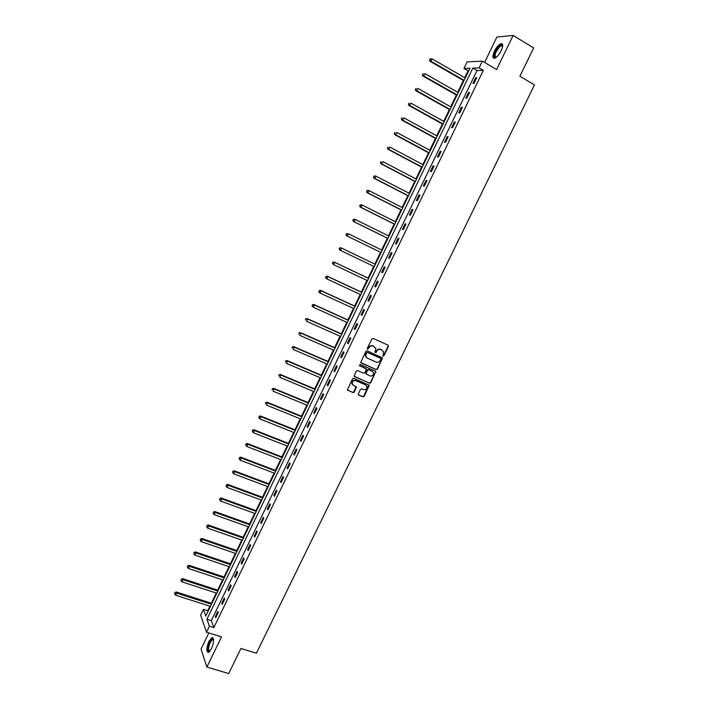 <?xml version="1.0" encoding="UTF-8"?>
<svg xmlns="http://www.w3.org/2000/svg" width="709" height="709" viewBox="0 0 709 709"><rect width="100%" height="100%" fill="white"/><g stroke="black" fill="none" stroke-linecap="round" stroke-linejoin="round"><path stroke-width="1.06" d="M383.046 356.148L383.923 355.794L388.488 346.435L388.089 345.177L373.147 338.45L371.879 338.964L367.297 348.394L367.581 349.271L369.061 347.694C370.063 346.045 371.41 345.496 373.111 346.054L375.859 348.341L375.008 352.346L376.222 352.364L376.816 351.15C377.808 349.51 379.155 348.961 380.839 349.51L383.56 351.753L383.046 356.148M382.798 355.936L383.604 355.555L388.16 346.205L388.053 345.159M367.333 349.058L369.061 347.694M375.088 352.515L376.816 351.15M211.477 648.708C214.118 641.858 214.269 638.144 211.911 637.568L208.925 641.299C206.292 648.115 206.142 651.819 208.499 652.431L211.477 648.708M501.166 50.685C503.257 45.837 503.186 43.479 500.953 43.63C498.719 44.57 496.548 47.078 494.421 51.154C492.338 55.993 492.409 58.342 494.652 58.209C496.858 57.278 499.039 54.779 501.166 50.685M358.311 393.823L358.719 395.055L362.919 396.836L364.169 396.313L369.265 385.324L353.791 378.305L352.524 378.828L347.401 389.87L353.002 392.626L354.27 392.104L356.494 387.008L353.481 385.35L352.178 383.808C352.187 381.345 353.383 380.29 355.767 380.653L365.649 384.898L366.916 386.378C366.943 388.86 365.764 389.923 363.363 389.587L361.723 388.878L360.464 389.401L358.311 393.823M209.412 626.207L206.505 632.224L200.629 615.182L203.439 609.35L205.814 616.059L469.978 68.215L463.952 68.436L467.089 61.913L482.377 61.142L479.116 67.887L472.85 68.108L206.948 619.241L209.412 626.207L213.843 627.589L483.325 70.342L479.116 67.887M482.377 61.142L496.61 69.526L513.13 35.45L533.673 47.928L519.865 76.262L534.48 84.912L256.401 653.211L240.945 648.443L228.706 673.55L206.877 667.072L221.518 636.877L206.505 632.224M376.187 369.602L377.445 369.088L382.559 358.001L367.138 350.822L365.871 351.336L360.721 362.476L376.187 369.602L377.126 368.84L382.178 358.479L382.089 357.469M354.19 376.479L369.229 382.975L370.488 382.461L375.522 372.128L370.798 382.718L369.54 383.241L354.057 376.187L356.29 371.064L357.558 370.55L363.664 373.2L364.922 372.677L366.429 369.043L359.516 365.667M375.841 372.376L375.442 371.135L360.199 364.479L359.357 365.507M208.854 632.951L201.046 649.107L206.877 667.072M513.13 35.45L496.876 37.063L484.601 62.454M483.325 70.342L477.006 70.537L211.326 620.623L213.843 627.589M475.712 77.698L472.956 83.396L473.993 83.396L476.749 77.68L475.712 77.698L476.519 78.167M468.56 92.498L465.813 98.179L466.832 98.214L469.58 92.516L468.56 92.498L469.367 92.959M461.426 107.254L458.688 112.926L459.689 112.988L462.436 107.307L461.426 107.254L462.233 107.715M454.318 121.975L451.589 127.62L452.572 127.717L455.302 122.054L454.318 121.975L455.125 122.427M447.228 136.642L444.508 142.279L445.474 142.412L448.194 136.766L447.228 136.642L448.035 137.094M440.156 151.274L437.444 156.893L438.392 157.052L441.113 151.425L440.156 151.274L440.971 151.717M433.11 165.862L430.398 171.463L431.329 171.658L434.041 166.048L433.11 165.862L433.926 166.296M426.082 180.414L423.379 185.997L424.292 186.219L426.995 180.627L426.082 180.414L426.898 180.839M419.072 194.913L416.378 200.479L417.273 200.744L419.976 195.161L419.072 194.913L419.888 195.338M412.08 209.377L409.403 214.924L410.281 215.226L412.966 209.66L412.08 209.377L412.904 209.793M405.114 223.796L402.437 229.335L403.297 229.663L405.982 224.115L405.114 223.796L405.938 224.212M398.166 238.18L395.498 243.701L396.34 244.056L399.016 238.525L398.166 238.18L398.99 238.587M391.235 252.519L388.576 258.023L389.409 258.413L392.068 252.891L391.235 252.519L392.059 252.918M384.331 266.814L381.672 272.3L382.488 272.726L385.147 267.222L384.331 266.814M377.436 281.074L374.795 286.542L375.593 286.994L378.243 281.508L377.436 281.074M370.568 295.29L367.936 300.749L368.715 301.228L371.356 295.759L370.568 295.29M363.717 309.461L361.094 314.902L361.856 315.416L364.488 309.966L363.717 309.461M356.893 323.605L354.27 329.029L355.014 329.57L357.646 324.128L356.893 323.605M350.078 337.697L347.463 343.112L348.19 343.679L350.813 338.255L350.078 337.697M343.289 351.753L340.674 357.15L341.392 357.753L344.007 352.346L343.289 351.753M336.509 365.773L333.912 371.153L334.613 371.782L337.218 366.393L336.509 365.773M329.756 379.749L327.168 385.111L327.85 385.776L330.447 380.396L329.756 379.749M323.029 393.681L320.441 399.034L321.106 399.725L323.703 394.364L323.029 393.681M316.311 407.578L313.733 412.913L314.379 413.639L316.967 408.295L316.311 407.578M309.611 421.438L307.041 426.756L307.679 427.509L310.258 422.183L309.611 421.438M302.938 435.264L300.368 440.564L300.988 441.344L303.558 436.026L302.938 435.264M296.273 449.045L293.721 454.327L294.324 455.143L296.885 449.843L296.273 449.045M289.635 462.782L287.083 468.055L287.677 468.897L290.229 463.615L289.635 462.782M283.015 476.483L280.472 481.748L281.048 482.616L283.591 477.343L283.015 476.483M276.413 490.149L273.878 495.396L274.436 496.3L276.98 491.036L276.413 490.149M269.828 503.78L267.302 509.009L267.842 509.939L270.377 504.693L269.828 503.78M263.261 517.375L260.735 522.586L261.267 523.543L263.792 518.314L263.261 517.375M256.711 530.926L254.194 536.128L254.708 537.103L257.234 531.892L256.711 530.926M250.18 544.441L247.671 549.626L248.177 550.636L250.685 545.434L250.18 544.441M243.666 557.912L241.166 563.088L241.654 564.125L244.162 558.94L243.666 557.912M237.178 571.357L234.679 576.514L235.149 577.578L237.648 572.411L237.178 571.357M230.7 584.757L228.209 589.906L228.67 590.996L231.161 585.838L230.7 584.757M224.239 598.121L221.757 603.253L222.201 604.369L224.682 599.229L224.239 598.121M217.796 611.45L215.323 616.573L215.749 617.716L218.23 612.585L217.796 611.45M468.738 70.794L468.046 70.811L464.732 77.698M463.376 80.489L457.695 92.285M456.366 95.033L450.685 106.829M449.382 109.532L443.692 121.328M442.407 123.995L436.717 135.791M435.459 138.406L429.769 150.211M428.528 152.79L422.839 164.585M421.616 167.12L415.926 178.925M414.721 181.415L409.031 193.229M407.852 195.675L402.154 207.48M400.993 209.891L395.303 221.704M394.16 224.062L388.461 235.875M387.344 238.197L381.646 250.011M380.547 252.289L374.857 264.094M373.767 266.371L368.095 278.123M366.987 280.418L361.36 292.099M360.234 294.43L354.633 306.049M353.499 308.406L347.933 319.954M346.781 322.338L341.242 333.815M340.081 336.234L334.577 347.649M333.398 350.086L327.93 361.439M326.743 363.903L321.301 375.185M320.096 377.684L314.69 388.904M313.475 391.421L308.096 402.579M306.864 405.123L301.52 416.21M300.279 418.789L294.962 429.814M293.712 432.419L288.43 443.373M287.154 446.005L281.907 456.897M280.622 459.556L275.402 470.386M274.108 473.071L268.915 483.839M267.612 486.551L262.454 497.248M261.134 499.987L256.002 510.631M254.673 513.387L249.568 523.969M248.23 526.76L243.16 537.271M241.796 540.09L236.762 550.538M235.388 553.383L230.381 563.77M228.998 566.633L224.017 576.966M222.626 579.856L217.672 590.127M216.272 593.043L211.344 603.253M209.926 606.195L207.746 610.715L208.021 611.486M207.746 610.715L203.439 609.35M468.046 70.811L463.952 68.436M477.006 70.537L472.85 68.108M211.326 620.623L206.948 619.241M381.672 272.3L382.497 272.699M374.795 286.542L375.619 286.932M367.936 300.749L368.76 301.13M361.094 314.902L361.918 315.283M354.27 329.029L355.094 329.401M347.463 343.112L348.296 343.475M359.339 365.481L365.933 368.467M340.674 357.15L341.508 357.513M333.912 371.153L334.745 371.507M327.168 385.111L328.001 385.466M320.441 399.034L321.274 399.38M313.733 412.913L314.566 413.258M307.041 426.756L307.874 427.093M300.368 440.564L301.21 440.901M293.721 454.327L294.554 454.655M287.083 468.055L287.925 468.383M280.472 481.748L281.313 482.067M273.878 495.396L274.72 495.715M267.302 509.009L268.144 509.319M260.735 522.586L261.586 522.888M254.194 536.128L255.045 536.421M247.671 549.626L248.522 549.918M241.166 563.088L242.017 563.38M234.679 576.514L235.53 576.798M228.209 589.906L229.06 590.18M221.757 603.253L222.608 603.527M215.323 616.573L216.174 616.839M376.497 350.911C377.489 349.271 378.836 348.731 380.52 349.271L381.761 349.829M368.751 347.463C369.743 345.815 371.099 345.265 372.801 345.824L374.051 346.382M361.209 363.035L375.876 369.354M380.866 359.171L380.591 358.302L367.457 352.47L366.571 352.834L365.72 356.352L367.244 358.134L376.222 362.095C377.915 362.636 379.253 362.086 380.246 360.447L380.866 359.171M366.518 357.664L365.41 356.113L365.631 353.88L367.147 352.24L380.272 358.063M369.965 375.938C372.385 376.284 373.563 375.203 373.51 372.695L372.252 371.241L368.786 369.726L367.528 370.24L366.021 373.873L369.965 375.938M366.154 374.157L365.782 372.934L367.218 369.992L368.476 369.469L371.941 370.984M375.522 372.128L375.451 371.144M352.728 384.827L351.886 383.551C351.894 381.079 353.091 380.024 355.466 380.387L365.339 384.632M347.525 390.145L352.71 392.352L353.968 391.829L356.078 386.467M358.355 394.745L362.609 396.561L363.868 396.039L368.831 384.783M465.264 77.999L432.011 58.812L430.877 61.187L429.946 61.24L463.908 80.799M429.831 59.857L430.292 58.9L429.459 59.875L430.877 61.187L464.129 80.339M430.292 58.9L432.011 58.812M429.946 61.24L429.459 59.875M495.91 57.553C492.126 59.237 495.325 49.276 499.632 45.917L502.247 45.154L502.663 46.076M502.646 46.253L501.378 45.722L499.951 46.555C495.369 51.908 494.076 55.541 496.052 57.447M502.38 44.02L499.818 45.11C495.104 50.197 493.163 54.584 493.996 58.28M209.713 651.491C207.382 651.482 207.4 648.318 209.784 642C211.052 639.527 212.151 638.454 213.099 638.809L213.56 639.376M213.586 639.598L212.691 639.385L210.298 642.372C208.224 647.671 208.074 650.658 209.855 651.323M212.948 637.754L209.625 641.539C207.427 646.785 206.975 650.437 208.26 652.493M458.227 92.587L424.93 73.621L423.805 75.996L422.883 76.014L456.906 95.334M422.759 74.658L423.211 73.709L422.396 74.667L423.805 75.996L457.101 94.917M422.883 76.014L422.396 74.667M451.216 107.121L417.876 88.395L416.741 90.761L415.846 90.743L449.914 109.833M415.704 89.423L416.156 88.483L415.341 89.423L416.741 90.761L450.1 109.452M415.846 90.743L415.341 89.423M444.224 121.62L410.83 103.124L409.705 105.481L408.827 105.437L442.939 124.288M408.668 104.143L409.12 103.204L408.313 104.126L409.705 105.481L443.107 123.942M408.827 105.437L408.313 104.126M437.258 136.084L403.811 117.809L402.685 120.158L401.826 120.078L435.991 138.698M401.657 118.828L402.1 117.889L401.312 118.793L402.685 120.158L436.141 138.397M401.826 120.078L401.312 118.793M430.301 150.503L396.81 132.45L395.693 134.799L394.842 134.683L429.06 153.073M394.665 133.46L395.108 132.521L394.319 133.416L395.693 134.799L429.193 152.807M394.842 134.683L394.319 133.416M423.37 164.878L389.835 147.055L388.718 149.386L387.885 149.244L422.147 167.404M387.69 148.057L388.133 147.118L387.353 147.995L388.718 149.386L422.263 167.173M387.885 149.244L387.353 147.995M416.458 179.209L382.869 161.617L381.761 163.947L380.946 163.761L415.261 181.699M380.733 162.609L381.176 161.679L380.405 162.538L381.761 163.947L415.35 181.504M380.946 163.761L380.405 162.538M409.563 193.504L375.93 176.133L374.822 178.455L374.024 178.243L408.384 195.95M373.803 177.117L374.246 176.186L373.483 177.037L374.822 178.455L408.464 195.79M373.927 176.107L375.132 175.929L374.246 176.186M374.024 178.243L373.483 177.037M402.694 207.755L369.017 190.606L367.909 192.919L367.12 192.68L401.533 210.165M366.881 191.59L367.324 190.659L366.571 191.492L367.909 192.919L401.595 210.041M367.014 190.57L368.228 190.367L369.017 190.606L367.324 190.659M367.12 192.68L366.571 191.492M395.844 221.97L362.113 205.043L361.005 207.347L360.243 207.072L394.7 224.336M359.995 206.018L360.429 205.087L359.685 205.902L361.005 207.347L394.745 224.248M360.128 204.981L361.342 204.768L362.113 205.043L360.429 205.087M360.243 207.072L359.685 205.902M389.002 236.141L355.236 219.435L354.137 221.74L353.383 221.43L387.885 238.463M353.117 220.402L353.552 219.48L352.816 220.277L354.137 221.74L387.912 238.41M353.259 219.356L355.236 219.435L353.552 219.48M353.383 221.43L352.816 220.277M346.541 235.743L381.096 252.555L346.541 235.743L345.965 234.608L346.701 233.828L345.965 234.608M382.186 250.277L348.376 233.784L347.277 236.079L346.258 234.75M346.409 233.695L348.376 233.784L346.701 233.828M339.859 248.132L339.425 249.054L339.859 248.132L341.534 248.097L375.398 264.368L340.816 247.733L341.534 248.097L340.435 250.383L374.308 266.628M339.425 249.054L340.435 250.383L339.717 250.02L339.141 248.903M339.576 247.99L340.816 247.733M368.645 278.38L334.01 261.976L334.71 262.365L333.62 264.652L367.537 280.675M368.618 278.424L334.71 262.365L332.769 262.241L332.61 263.314L333.044 262.401M332.61 263.314L333.62 264.652L332.326 263.154M332.769 262.241L334.01 261.976M361.9 292.356L327.221 276.173L327.904 276.599L326.822 278.876L360.775 294.687M361.856 292.445L327.904 276.599L325.972 276.457L325.812 277.538L326.246 276.625M325.812 277.538L326.822 278.876L326.131 278.442L325.537 277.361M325.972 276.457L327.221 276.173M355.182 306.297L320.45 290.327L321.124 290.787L320.043 293.056L354.039 308.654M355.12 306.421L321.124 290.787L319.201 290.628L319.032 291.718L319.467 290.814M319.032 291.718L320.043 293.056L319.369 292.595L318.766 291.532M319.201 290.628L320.45 290.327M348.474 320.202L313.706 304.445L314.362 304.932L313.281 307.201L347.33 322.586M348.403 320.353L314.362 304.932L312.447 304.764L312.279 305.863L312.713 304.959M312.279 305.863L313.281 307.201L312.013 305.668M312.447 304.764L313.706 304.445M341.791 334.063L306.979 318.527L307.617 319.041L306.536 321.301L340.63 336.474M341.703 334.249L307.617 319.041L305.712 318.855L305.535 319.963L305.969 319.059M305.712 318.855L306.979 318.527M335.127 347.889L300.27 332.565L300.891 333.115L299.818 335.366L333.948 350.326M335.02 348.11L300.891 333.115L299.003 332.902L298.817 334.028L299.251 333.124M299.003 332.902L300.27 332.565M328.48 361.67L293.579 346.568L294.182 347.144L293.109 349.386L327.283 364.142M328.356 361.927L294.182 347.144L292.303 346.923L292.117 348.048L292.551 347.153M292.303 346.923L293.579 346.568M321.851 375.424L286.906 360.526L287.499 361.129L286.427 363.371L320.645 377.915M321.709 375.708L287.499 361.129L285.63 360.89L285.435 362.033L285.86 361.138M285.63 360.89L286.906 360.526M315.239 389.126L280.25 374.441L280.826 375.079L279.763 377.312L314.025 391.652M315.08 389.454L280.826 375.079L278.974 374.831L278.77 375.974L279.195 375.079M278.974 374.831L280.25 374.441M308.645 402.801L273.621 388.328L274.179 388.993L273.116 391.217L307.414 405.353M308.477 403.155L274.179 388.993L272.327 388.727L272.132 389.879L272.557 388.993M272.327 388.727L273.621 388.328M302.069 416.44L267.001 402.171L267.55 402.863L266.487 405.087L300.829 419.01M301.883 416.83L267.55 402.863L265.707 402.579L265.503 403.749L265.928 402.854M265.707 402.579L267.001 402.171M295.511 430.035L260.407 415.97L260.939 416.697L259.875 418.913L294.262 432.641M295.307 430.452L260.939 416.697L259.104 416.396L258.891 417.574L259.317 416.688M259.875 418.913L258.891 417.574M259.104 416.396L260.407 415.97M288.98 443.595L253.822 429.734L254.345 430.496L253.29 432.703L287.712 446.218M288.758 444.047L254.345 430.496L252.519 430.177L252.307 431.356L252.732 430.478M253.29 432.703L252.307 431.356M252.519 430.177L253.822 429.734M282.457 457.11L247.264 443.462L247.769 444.251L246.714 446.448L281.172 459.769M282.217 457.597L247.769 444.251L245.961 443.914L245.739 445.11L246.156 444.233M246.714 446.448L245.739 445.11M245.961 443.914L247.264 443.462M275.952 470.599L240.723 457.154L241.211 457.961L240.156 460.159L274.658 473.284M275.704 471.122L241.211 457.961L239.412 457.615L239.181 458.82L239.607 457.943M240.156 460.159L239.181 458.82M239.412 457.615L240.723 457.154M269.473 484.043L234.2 470.803L234.67 471.645L233.624 473.834L268.162 486.755M269.207 484.601L234.67 471.645L232.88 471.281L232.649 472.495L233.066 471.618M233.624 473.834L232.649 472.495M232.88 471.281L234.2 470.803M263.004 497.452L227.695 484.415L228.147 485.284L227.11 487.464L261.683 500.191M262.72 498.037L228.147 485.284L226.375 484.903L226.136 486.126L226.552 485.257M227.11 487.464L226.136 486.126M226.375 484.903L227.695 484.415M256.561 510.826L221.208 497.993L221.651 498.888L220.605 501.068L255.222 513.591M256.259 511.446L221.651 498.888L219.879 498.498L219.639 499.721L220.056 498.852M220.605 501.068L219.639 499.721M219.879 498.498L221.208 497.993M250.126 524.164L214.738 511.526L215.164 512.456L214.127 514.619L248.779 526.955M249.807 524.82L215.164 512.456L213.4 512.049L213.161 513.281L213.577 512.412M214.127 514.619L213.161 513.281M213.4 512.049L214.738 511.526M243.71 537.466L208.286 525.023L208.694 525.981L207.657 528.143L242.354 540.285M243.382 538.149L208.694 525.981L206.948 525.555L206.7 526.805L207.108 525.936M207.657 528.143L206.7 526.805M206.948 525.555L208.286 525.023M237.32 550.733L201.852 538.486L202.251 539.469L201.214 541.632L235.946 553.569M236.974 551.442L202.251 539.469L200.505 539.035L200.257 540.293L200.665 539.425M201.214 541.632L200.257 540.293M200.505 539.035L201.852 538.486M230.939 563.956L195.436 551.912L195.817 552.923L194.789 555.076L229.556 566.828M230.576 564.701L195.817 552.923L194.089 552.471L193.832 553.738L194.239 552.878M194.789 555.076L193.832 553.738M194.089 552.471L195.436 551.912M224.576 577.153L189.037 565.303L189.4 566.34L188.381 568.485L223.184 580.042M224.204 577.924L189.4 566.34L187.681 565.871L187.424 567.147L187.832 566.287M188.381 568.485L187.424 567.147M187.681 565.871L189.037 565.303M218.23 590.305L182.656 578.65L183.011 579.714L181.983 581.859L216.821 593.22M217.84 591.111L183.011 579.714L181.3 579.235L181.025 580.52L181.442 579.661M181.983 581.859L181.025 580.52M181.3 579.235L182.656 578.65M211.902 603.43L176.293 591.971L176.63 593.061L175.61 595.197L210.484 606.372M211.504 604.263L174.928 592.564L174.653 593.858L175.061 592.999M175.61 595.197L174.653 593.858M174.928 592.564L176.293 591.971M502.61 46.457L501.378 45.722M502.371 45.855L502.247 45.154M213.365 639.412L213.099 638.809M213.586 639.66L212.691 639.385"/></g></svg>
